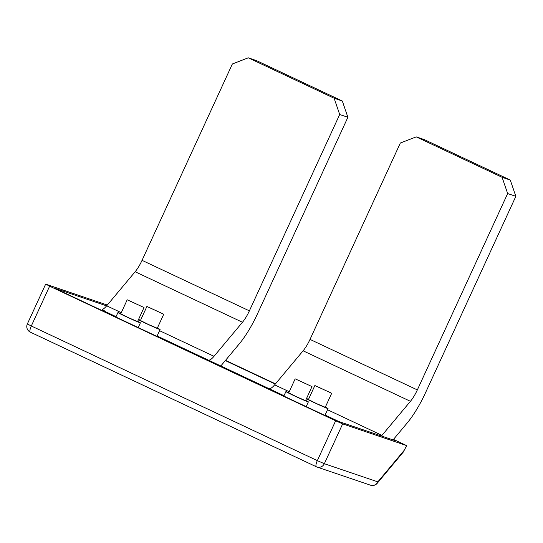 <?xml version="1.0" encoding="UTF-8"?>
<svg xmlns="http://www.w3.org/2000/svg" width="543" height="543" viewBox="0 0 543 543"><rect width="100%" height="100%" fill="white"/><g stroke="black" fill="none" stroke-linecap="round" stroke-linejoin="round"><path stroke-width="0.81" d="M107.31 305.051L45.904 284.213L49.623 286.181L335.649 420.798L342.66 423.886L406.68 445.613L403.177 452.217L377.209 483.297A6.177 4.059 39.9 0 0 377.833 481.858L404.908 449.461M225.515 360.342L275.477 383.86M393.478 439.402L406.68 445.613M106.618 305.872L54.768 288.279L335.431 420.377L396.166 440.991L393.288 439.633M225.318 360.579L275.287 384.091M306.395 398.779A12.353 0.373 24.7 0 0 318.85 404.759A12.353 0.373 24.7 0 0 328.053 408.587A12.353 0.373 24.7 0 0 325.352 407.067M308.519 399.329A12.353 0.373 24.7 0 0 306.51 398.521M314.865 385.53L308.417 399.553L316.712 403.68L325.25 407.298L331.698 393.275L314.865 385.53L331.698 393.275M288.822 392.643A12.353 0.373 24.7 0 0 286.399 391.686A12.353 0.373 24.7 0 0 285.91 391.578A12.353 0.373 24.7 0 0 296.973 397.076A12.353 0.373 24.7 0 0 308.356 401.901A12.353 0.373 24.7 0 0 305.655 400.381M295.168 378.844L288.713 392.867L297.014 396.994L305.553 400.612L312.001 386.589L295.168 378.844L312.001 386.589M318.449 387.125L328.332 391.727L318.449 387.125M298.752 380.439L308.634 385.041L298.752 380.439M138.424 319.725A12.353 0.373 24.7 0 0 150.886 325.698A12.353 0.373 24.7 0 0 160.09 329.526A12.353 0.373 24.7 0 0 157.389 328.013M140.556 320.268A12.353 0.373 24.7 0 0 138.546 319.46M146.895 306.476L140.447 320.499L148.748 324.619L157.28 328.237L163.735 314.214L146.895 306.476L163.735 314.214M120.851 313.582A12.353 0.373 24.7 0 0 118.435 312.632A12.353 0.373 24.7 0 0 117.946 312.517A12.353 0.373 24.7 0 0 129.01 318.022A12.353 0.373 24.7 0 0 140.393 322.841A12.353 0.373 24.7 0 0 137.691 321.327M127.198 299.79L120.75 313.813L129.051 317.933L137.583 321.551L144.031 307.528L127.198 299.79L144.031 307.528M150.486 308.071L160.368 312.666L150.486 308.071M130.788 301.385L140.664 305.981L130.788 301.385M393.037 439.925L407.114 423.078A49.352 13.772 115.2 0 0 425.536 392.691L515.85 196.335L507.657 193.552L502.085 177.283L510.277 180.066L424.416 139.653L416.223 136.877L400.334 143.04L310.019 339.395A18.53 5.172 -64.8 0 1 303.103 350.805L274.649 384.851A18.53 5.172 -64.8 0 1 268.9 388.598L208.261 360.057A18.53 5.172 115.2 0 0 214.01 356.31L242.463 322.264A18.53 5.172 115.2 0 0 249.38 310.854L339.694 114.498L334.121 98.229L248.26 57.816L232.363 63.986L142.049 260.341A18.53 5.172 -64.8 0 1 135.139 271.751L106.686 305.797A18.53 5.172 -64.8 0 1 102.389 309.435L101.914 310.467M507.657 193.552L417.343 389.915A18.53 5.172 -64.8 0 1 410.427 401.318L381.98 435.371A18.53 5.172 -64.8 0 1 381.444 435.988M102.389 309.435L106.116 311.981L102.783 310.874M334.121 98.229L342.314 101.012L256.452 60.599L248.26 57.816M342.314 101.012L347.887 117.281L339.694 114.498M220.784 366.009L239.151 344.024A49.352 13.772 -64.8 0 0 257.572 313.637L347.887 117.281M502.085 177.283L416.223 136.877M510.277 180.066L515.85 196.335M316.297 466.742L30.374 332.167A6.177 1.724 -64.8 0 1 30.32 332.146A6.177 1.724 -64.8 0 1 31.311 325.997L317.336 460.62L335.649 420.798M49.623 286.181L31.311 325.997L27.34 323.974A6.177 6.177 0 0 0 30.32 332.146L316.345 466.77A6.177 1.724 -64.8 0 1 317.336 460.62L324.341 463.708L377.833 481.858A6.177 5.925 108.7 0 1 370.482 485.184L316.99 467.028A6.177 5.925 108.7 0 1 316.399 466.79A6.177 1.724 -64.8 0 1 316.345 466.77A6.177 6.177 0 0 0 316.99 467.028A6.177 5.925 108.7 0 0 324.341 463.708L342.66 423.886M381.98 435.371L327.524 409.741M289.243 391.72L274.649 384.851M338.947 421.572L325.081 415.042M284.009 395.711L268.9 388.598M208.261 360.057L157.117 335.988M116.046 316.65L106.116 311.981M249.38 310.854L142.049 260.341M242.463 322.264L135.139 271.751M214.01 356.31L159.561 330.68M121.279 312.666L106.686 305.797M417.343 389.915L310.019 339.395M410.427 401.318L303.103 350.805M328.053 408.587L324.911 415.422M285.91 391.578L283.833 396.091M308.356 401.901L306.191 406.612M160.09 329.526L156.941 336.368M117.946 312.517L115.869 317.031M140.393 322.841L138.221 327.558M45.66 284.152L27.34 323.974M370.482 485.184A6.177 6.177 0 0 0 377.209 483.297"/></g></svg>

